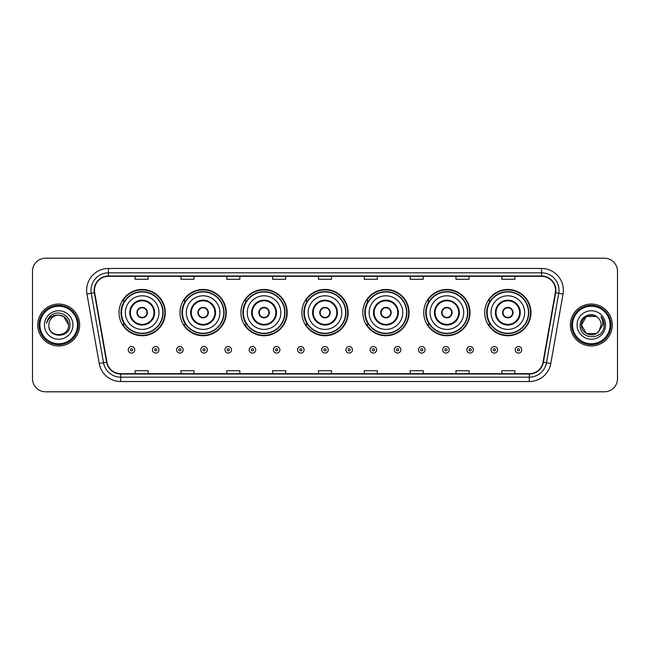 <?xml version="1.0" encoding="UTF-8"?>
<svg xmlns="http://www.w3.org/2000/svg" width="650" height="650" viewBox="0 0 650 650"><rect width="100%" height="100%" fill="white"/><g stroke="black" fill="none" stroke-linecap="round" stroke-linejoin="round"><path stroke-width="0.97" d="M484.697 312.601A23.14 23.14 0 0 0 507.837 335.741A23.14 23.14 0 0 0 530.969 312.601A23.14 23.14 0 0 0 507.837 289.461A23.14 23.14 0 0 0 484.697 312.601M423.751 312.601A23.14 23.14 0 0 0 446.891 335.741A23.14 23.14 0 0 0 470.031 312.601A23.14 23.14 0 0 0 446.891 289.461A23.14 23.14 0 0 0 423.751 312.601M362.806 312.601A23.14 23.14 0 0 0 385.946 335.741A23.14 23.14 0 0 0 409.086 312.601A23.14 23.14 0 0 0 385.946 289.461A23.14 23.14 0 0 0 362.806 312.601M301.86 312.601A23.14 23.14 0 0 0 325 335.741A23.14 23.14 0 0 0 348.14 312.601A23.14 23.14 0 0 0 325 289.461A23.14 23.14 0 0 0 301.86 312.601M240.914 312.601A23.14 23.14 0 0 0 264.054 335.741A23.14 23.14 0 0 0 287.194 312.601A23.14 23.14 0 0 0 264.054 289.461A23.14 23.14 0 0 0 240.914 312.601M179.969 312.601A23.14 23.14 0 0 0 203.109 335.741A23.14 23.14 0 0 0 226.249 312.601A23.14 23.14 0 0 0 203.109 289.461A23.14 23.14 0 0 0 179.969 312.601M119.031 312.601A23.14 23.14 0 0 0 142.163 335.741A23.14 23.14 0 0 0 165.303 312.601A23.14 23.14 0 0 0 142.163 289.461A23.14 23.14 0 0 0 119.031 312.601M124.581 324.391A21.174 21.174 0 0 1 124.581 300.812M185.518 324.391A21.174 21.174 0 0 1 185.518 300.812M246.464 324.391A21.174 21.174 0 0 1 246.464 300.812M307.409 324.391A21.174 21.174 0 0 1 307.409 300.812M368.355 324.391A21.174 21.174 0 0 1 368.355 300.812M429.301 324.391A21.174 21.174 0 0 1 429.301 300.812M490.246 324.391A21.174 21.174 0 0 1 490.246 300.812M32.5 271.302L32.5 378.698A13.098 13.098 0 0 0 45.597 391.796L604.403 391.796A13.098 13.098 0 0 0 617.5 378.698L617.5 271.302A13.098 13.098 0 0 0 604.403 258.204L45.597 258.204A13.098 13.098 0 0 0 32.5 271.302L32.5 378.698M37.741 325A20.954 20.954 0 0 0 58.695 345.954A20.954 20.954 0 0 0 79.649 325A20.954 20.954 0 0 0 58.695 304.046A20.954 20.954 0 0 0 37.741 325A20.954 20.954 0 0 0 58.695 345.954A20.954 20.954 0 0 0 79.649 325A20.954 20.954 0 0 0 58.695 304.046A20.954 20.954 0 0 0 37.741 325M570.351 325A20.954 20.954 0 0 0 591.305 345.954A20.954 20.954 0 0 0 612.259 325A20.954 20.954 0 0 0 591.305 304.046A20.954 20.954 0 0 0 570.351 325A20.954 20.954 0 0 0 591.305 345.954A20.954 20.954 0 0 0 612.259 325A20.954 20.954 0 0 0 591.305 304.046A20.954 20.954 0 0 0 570.351 325M94.494 290.29A13.967 13.967 0 0 1 108.461 276.323L541.539 276.323A13.967 13.967 0 0 1 555.295 292.719L543.059 362.131A13.967 13.967 0 0 1 529.295 373.677L120.705 373.677A13.967 13.967 0 0 1 106.941 362.131L94.705 292.719A13.967 13.967 0 0 1 94.494 290.29M94.144 290.29A14.316 14.316 0 0 0 94.364 292.776L106.6 362.196A14.316 14.316 0 0 0 120.705 374.026L529.295 374.026A14.316 14.316 0 0 0 543.4 362.196L555.636 292.776A14.316 14.316 0 0 0 541.539 275.974L108.461 275.974A14.316 14.316 0 0 0 94.144 290.29M86.97 294.084A21.832 21.832 0 0 1 108.461 268.466L541.539 268.466A21.832 21.832 0 0 1 563.03 294.084L550.794 363.496A21.832 21.832 0 0 1 529.295 381.534L120.705 381.534A21.832 21.832 0 0 1 99.206 363.496L86.97 294.084L91.268 293.329A17.461 17.461 0 0 1 108.461 272.829L541.539 272.829A17.461 17.461 0 0 1 558.732 293.329L546.496 362.741A17.461 17.461 0 0 1 529.295 377.171L120.705 377.171A17.461 17.461 0 0 1 103.504 362.741L91.268 293.329A17.461 17.461 0 0 1 91 290.29M604.403 258.204L45.597 258.204M45.597 391.796L604.403 391.796M617.5 378.698L617.5 271.302M318.451 276.323L318.451 279.281L331.549 279.281L331.549 276.323M272.61 276.323L272.61 279.281L285.707 279.281L285.707 276.323M226.769 276.323L226.769 279.281L239.866 279.281L239.866 276.323M180.936 276.323L180.936 279.281L194.033 279.281L194.033 276.323M135.094 276.323L135.094 279.281L148.192 279.281L148.192 276.323M364.293 276.323L364.293 279.281L377.39 279.281L377.39 276.323M410.134 276.323L410.134 279.281L423.231 279.281L423.231 276.323M455.967 276.323L455.967 279.281L469.064 279.281L469.064 276.323M501.808 276.323L501.808 279.281L514.906 279.281L514.906 276.323M331.549 373.677L331.549 370.719L318.451 370.719L318.451 373.677M285.707 373.677L285.707 370.719L272.61 370.719L272.61 373.677M239.866 373.677L239.866 370.719L226.769 370.719L226.769 373.677M194.033 373.677L194.033 370.719L180.936 370.719L180.936 373.677M148.192 373.677L148.192 370.719L135.094 370.719L135.094 373.677M377.39 373.677L377.39 370.719L364.293 370.719L364.293 373.677M423.231 373.677L423.231 370.719L410.134 370.719L410.134 373.677M469.064 373.677L469.064 370.719L455.967 370.719L455.967 373.677M514.906 373.677L514.906 370.719L501.808 370.719L501.808 373.677M77.464 325A18.769 18.769 0 0 0 58.695 306.231A18.769 18.769 0 0 0 39.918 325A18.769 18.769 0 0 0 58.695 343.769A18.769 18.769 0 0 0 77.464 325M78.341 325A19.646 19.646 0 0 0 58.695 305.354A19.646 19.646 0 0 0 39.049 325A19.646 19.646 0 0 0 58.695 344.646A19.646 19.646 0 0 0 78.341 325M58.695 315.128L63.627 316.452L68.567 325C67.974 319.004 64.691 315.713 58.695 315.128L63.627 316.452L68.567 325L63.627 316.452L58.695 315.128L63.627 316.452L68.567 325L63.627 316.452L58.695 315.128L63.627 316.452L68.567 325C69.168 337.732 48.222 337.732 48.823 325C47.905 338.796 70.387 338.479 69.948 325C70.712 315.559 58.451 309.449 51.196 315.339C48.628 317.395 47.093 320.036 46.589 323.269C48.62 317.484 52.65 314.771 58.695 315.128L63.627 316.452L68.567 325C69.168 337.732 48.222 337.732 48.823 325C48.222 337.732 69.168 337.732 68.567 325C69.168 337.732 48.222 337.732 48.823 325C48.222 337.732 69.168 337.732 68.567 325C69.168 337.732 48.222 337.732 48.823 325A9.872 9.872 0 0 1 58.695 315.128L63.627 316.452L68.567 325A9.872 9.872 0 0 0 68.559 324.642M44.46 325A14.235 14.235 0 0 0 58.695 339.235A14.235 14.235 0 0 0 72.93 325A14.235 14.235 0 0 0 58.695 310.765A14.235 14.235 0 0 0 44.46 325M125.361 312.601A16.811 16.811 0 0 1 142.163 295.791A16.811 16.811 0 0 1 158.974 312.601A16.811 16.811 0 0 1 142.163 329.412A16.811 16.811 0 0 1 125.361 312.601A16.811 16.811 0 0 0 142.163 329.412A16.811 16.811 0 0 0 158.974 312.601M130.382 312.601A11.789 11.789 0 0 0 142.163 324.391A11.789 11.789 0 0 0 153.952 312.601A11.789 11.789 0 0 0 142.163 300.812A11.789 11.789 0 0 0 130.382 312.601M124.841 300.812A20.954 20.954 0 0 0 124.841 324.391M162.817 312.601A20.646 20.646 0 0 0 142.163 291.956A20.646 20.646 0 0 0 121.517 312.601A20.646 20.646 0 0 0 142.163 333.255A20.646 20.646 0 0 0 162.817 312.601M136.931 312.601A5.241 5.241 0 0 0 142.163 317.842A5.241 5.241 0 0 0 147.404 312.601A5.241 5.241 0 0 0 142.163 307.361A5.241 5.241 0 0 0 136.931 312.601M164.864 312.601A22.701 22.701 0 0 1 122.761 324.391L124.865 324.391A20.93 20.93 0 0 0 163.101 312.65A20.93 20.93 0 0 0 124.865 300.812L122.761 300.812A22.701 22.701 0 0 1 164.864 312.601M137.093 311.293L137.272 311.293A5.062 5.062 0 0 1 147.062 311.293L146.786 311.293A4.802 4.802 0 0 1 142.163 317.403A4.802 4.802 0 0 1 137.548 311.293A4.802 4.802 0 0 1 146.786 311.293L147.241 311.293M147.241 313.909L147.062 313.909A5.062 5.062 0 0 1 137.272 313.909L137.093 313.909M186.306 312.601A16.811 16.811 0 0 1 203.109 295.791A16.811 16.811 0 0 1 219.919 312.601A16.811 16.811 0 0 1 203.109 329.412A16.811 16.811 0 0 1 186.306 312.601A16.811 16.811 0 0 0 203.109 329.412A16.811 16.811 0 0 0 219.919 312.601M191.319 312.601A11.789 11.789 0 0 0 203.109 324.391A11.789 11.789 0 0 0 214.898 312.601A11.789 11.789 0 0 0 203.109 300.812A11.789 11.789 0 0 0 191.319 312.601M185.786 300.812A20.954 20.954 0 0 0 185.786 324.391M223.762 312.601A20.646 20.646 0 0 0 203.109 291.956A20.646 20.646 0 0 0 182.463 312.601A20.646 20.646 0 0 0 203.109 333.255A20.646 20.646 0 0 0 223.762 312.601M197.868 312.601A5.241 5.241 0 0 0 203.109 317.842A5.241 5.241 0 0 0 208.349 312.601A5.241 5.241 0 0 0 203.109 307.361A5.241 5.241 0 0 0 197.868 312.601M225.81 312.601A22.701 22.701 0 0 1 183.706 324.391L185.811 324.391A20.93 20.93 0 0 0 224.039 312.65A20.93 20.93 0 0 0 185.811 300.812L183.706 300.812A22.701 22.701 0 0 1 225.81 312.601M198.039 311.293L198.218 311.293A5.062 5.062 0 0 1 208.008 311.293L207.732 311.293A4.802 4.802 0 0 1 203.109 317.403A4.802 4.802 0 0 1 198.494 311.293A4.802 4.802 0 0 1 207.732 311.293L208.187 311.293M208.187 313.909L207.732 313.909A4.802 4.802 0 0 1 198.494 313.909L198.039 313.909M207.732 313.909L208.008 313.909A5.062 5.062 0 0 1 198.218 313.909L198.494 313.909M247.244 312.601A16.811 16.811 0 0 1 264.054 295.791A16.811 16.811 0 0 1 280.865 312.601A16.811 16.811 0 0 1 264.054 329.412A16.811 16.811 0 0 1 247.244 312.601A16.811 16.811 0 0 0 264.054 329.412A16.811 16.811 0 0 0 280.865 312.601M252.265 312.601A11.789 11.789 0 0 0 264.054 324.391A11.789 11.789 0 0 0 275.844 312.601A11.789 11.789 0 0 0 264.054 300.812A11.789 11.789 0 0 0 252.265 312.601M246.732 300.812A20.954 20.954 0 0 0 246.732 324.391M284.708 312.601A20.646 20.646 0 0 0 264.054 291.956A20.646 20.646 0 0 0 243.409 312.601A20.646 20.646 0 0 0 264.054 333.255A20.646 20.646 0 0 0 284.708 312.601M258.814 312.601A5.241 5.241 0 0 0 264.054 317.842A5.241 5.241 0 0 0 269.295 312.601A5.241 5.241 0 0 0 264.054 307.361A5.241 5.241 0 0 0 258.814 312.601M286.756 312.601A22.701 22.701 0 0 1 244.652 324.391L246.756 324.391A20.93 20.93 0 0 0 284.984 312.65A20.93 20.93 0 0 0 246.756 300.812L244.652 300.812A22.701 22.701 0 0 1 286.756 312.601M258.984 311.293L259.163 311.293A5.062 5.062 0 0 1 268.946 311.293L268.678 311.293A4.802 4.802 0 0 1 264.054 317.403A4.802 4.802 0 0 1 259.431 311.293A4.802 4.802 0 0 1 268.678 311.293L269.124 311.293M269.124 313.909L268.678 313.909A4.802 4.802 0 0 1 259.431 313.909L258.984 313.909M268.678 313.909L268.946 313.909A5.062 5.062 0 0 1 259.163 313.909L259.431 313.909M308.189 312.601A16.811 16.811 0 0 1 325 295.791A16.811 16.811 0 0 1 341.811 312.601A16.811 16.811 0 0 1 325 329.412A16.811 16.811 0 0 1 308.189 312.601A16.811 16.811 0 0 0 325 329.412A16.811 16.811 0 0 0 341.811 312.601M313.211 312.601A11.789 11.789 0 0 0 325 324.391A11.789 11.789 0 0 0 336.789 312.601A11.789 11.789 0 0 0 325 300.812A11.789 11.789 0 0 0 313.211 312.601M307.678 300.812A20.954 20.954 0 0 0 307.678 324.391L305.598 324.391A22.701 22.701 0 0 0 347.701 312.601A22.701 22.701 0 0 0 305.598 300.812L307.702 300.812A20.93 20.93 0 0 1 345.93 312.65A20.93 20.93 0 0 1 307.702 324.391M345.646 312.601A20.646 20.646 0 0 0 325 291.956A20.646 20.646 0 0 0 304.354 312.601A20.646 20.646 0 0 0 325 333.255A20.646 20.646 0 0 0 345.646 312.601M319.759 312.601A5.241 5.241 0 0 0 325 317.842A5.241 5.241 0 0 0 330.241 312.601A5.241 5.241 0 0 0 325 307.361A5.241 5.241 0 0 0 319.759 312.601M319.93 311.293L320.109 311.293A5.062 5.062 0 0 1 329.891 311.293L329.623 311.293A4.802 4.802 0 0 1 325 317.403A4.802 4.802 0 0 1 320.377 311.293A4.802 4.802 0 0 1 329.623 311.293L330.07 311.293M330.07 313.909L329.623 313.909A4.802 4.802 0 0 1 320.377 313.909L319.93 313.909M329.623 313.909L329.891 313.909A5.062 5.062 0 0 1 320.109 313.909L320.377 313.909M369.135 312.601A16.811 16.811 0 0 1 385.946 295.791A16.811 16.811 0 0 1 402.756 312.601A16.811 16.811 0 0 1 385.946 329.412A16.811 16.811 0 0 1 369.135 312.601A16.811 16.811 0 0 0 385.946 329.412A16.811 16.811 0 0 0 402.756 312.601M374.156 312.601A11.789 11.789 0 0 0 385.946 324.391A11.789 11.789 0 0 0 397.735 312.601A11.789 11.789 0 0 0 385.946 300.812A11.789 11.789 0 0 0 374.156 312.601M368.615 300.812A20.954 20.954 0 0 0 368.615 324.391L366.543 324.391A22.701 22.701 0 0 0 408.647 312.601A22.701 22.701 0 0 0 366.543 300.812L368.648 300.812A20.93 20.93 0 0 1 406.876 312.65A20.93 20.93 0 0 1 368.648 324.391M406.591 312.601A20.646 20.646 0 0 0 385.946 291.956A20.646 20.646 0 0 0 365.292 312.601A20.646 20.646 0 0 0 385.946 333.255A20.646 20.646 0 0 0 406.591 312.601M380.705 312.601A5.241 5.241 0 0 0 385.946 317.842A5.241 5.241 0 0 0 391.186 312.601A5.241 5.241 0 0 0 385.946 307.361A5.241 5.241 0 0 0 380.705 312.601M380.876 311.293L381.054 311.293A5.062 5.062 0 0 1 390.837 311.293L390.569 311.293A4.802 4.802 0 0 1 385.946 317.403A4.802 4.802 0 0 1 381.322 311.293A4.802 4.802 0 0 1 390.569 311.293L391.016 311.293M391.016 313.909L390.569 313.909A4.802 4.802 0 0 1 381.322 313.909L380.876 313.909M390.569 313.909L390.837 313.909A5.062 5.062 0 0 1 381.054 313.909L381.322 313.909M430.081 312.601A16.811 16.811 0 0 1 446.891 295.791A16.811 16.811 0 0 1 463.694 312.601A16.811 16.811 0 0 1 446.891 329.412A16.811 16.811 0 0 1 430.081 312.601A16.811 16.811 0 0 0 446.891 329.412A16.811 16.811 0 0 0 463.694 312.601M435.102 312.601A11.789 11.789 0 0 0 446.891 324.391A11.789 11.789 0 0 0 458.681 312.601A11.789 11.789 0 0 0 446.891 300.812A11.789 11.789 0 0 0 435.102 312.601M429.561 300.812A20.954 20.954 0 0 0 429.561 324.391M467.537 312.601A20.646 20.646 0 0 0 446.891 291.956A20.646 20.646 0 0 0 426.238 312.601A20.646 20.646 0 0 0 446.891 333.255A20.646 20.646 0 0 0 467.537 312.601M441.651 312.601A5.241 5.241 0 0 0 446.891 317.842A5.241 5.241 0 0 0 452.132 312.601A5.241 5.241 0 0 0 446.891 307.361A5.241 5.241 0 0 0 441.651 312.601M469.593 312.601A22.701 22.701 0 0 1 427.489 324.391L429.593 324.391A20.93 20.93 0 0 0 467.821 312.65A20.93 20.93 0 0 0 429.593 300.812L427.489 300.812A22.701 22.701 0 0 1 469.593 312.601M441.813 311.293L441.992 311.293A5.062 5.062 0 0 1 451.782 311.293L451.506 311.293A4.802 4.802 0 0 1 446.891 317.403A4.802 4.802 0 0 1 442.268 311.293A4.802 4.802 0 0 1 451.506 311.293L451.961 311.293M451.961 313.909L451.506 313.909A4.802 4.802 0 0 1 442.268 313.909L441.813 313.909M451.506 313.909L451.782 313.909A5.062 5.062 0 0 1 441.992 313.909L442.268 313.909M491.026 312.601A16.811 16.811 0 0 1 507.837 295.791A16.811 16.811 0 0 1 524.639 312.601A16.811 16.811 0 0 1 507.837 329.412A16.811 16.811 0 0 1 491.026 312.601A16.811 16.811 0 0 0 507.837 329.412A16.811 16.811 0 0 0 524.639 312.601M496.048 312.601A11.789 11.789 0 0 0 507.837 324.391A11.789 11.789 0 0 0 519.618 312.601A11.789 11.789 0 0 0 507.837 300.812A11.789 11.789 0 0 0 496.048 312.601M490.506 300.812A20.954 20.954 0 0 0 490.506 324.391M528.483 312.601A20.646 20.646 0 0 0 507.837 291.956A20.646 20.646 0 0 0 487.183 312.601A20.646 20.646 0 0 0 507.837 333.255A20.646 20.646 0 0 0 528.483 312.601M502.596 312.601A5.241 5.241 0 0 0 507.837 317.842A5.241 5.241 0 0 0 513.069 312.601A5.241 5.241 0 0 0 507.837 307.361A5.241 5.241 0 0 0 502.596 312.601M530.538 312.601A22.701 22.701 0 0 1 488.434 324.391L490.539 324.391A20.93 20.93 0 0 0 528.767 312.65A20.93 20.93 0 0 0 490.539 300.812L488.434 300.812A22.701 22.701 0 0 1 530.538 312.601M502.759 311.293L502.938 311.293A5.062 5.062 0 0 1 512.728 311.293L512.452 311.293A4.802 4.802 0 0 1 507.837 317.403A4.802 4.802 0 0 1 503.214 311.293A4.802 4.802 0 0 1 512.452 311.293L512.907 311.293M512.907 313.909L512.452 313.909A4.802 4.802 0 0 1 503.214 313.909L502.759 313.909M512.452 313.909L512.728 313.909A5.062 5.062 0 0 1 502.938 313.909L503.214 313.909M596.237 333.548A9.872 9.872 0 0 0 598.902 331.297L596.237 333.548L586.373 333.548L581.433 325L586.373 316.452L596.237 316.452L597.773 317.541C591.711 311.196 580.052 316.428 580.166 325C579.053 340.234 603.753 340.632 604.159 325.739L604.175 325C604.142 321.766 603.062 318.923 600.941 316.469C602.558 319.118 603.119 321.961 602.648 325L598.707 331.533C593.369 338.374 580.929 333.775 581.433 325L586.373 333.548L596.237 333.548L598.902 331.297L596.692 333.271M610.082 325A18.769 18.769 0 0 0 591.305 306.231A18.769 18.769 0 0 0 572.536 325A18.769 18.769 0 0 0 591.305 343.769A18.769 18.769 0 0 0 610.082 325M610.951 325A19.646 19.646 0 0 0 591.305 305.354A19.646 19.646 0 0 0 571.659 325A19.646 19.646 0 0 0 591.305 344.646A19.646 19.646 0 0 0 610.951 325M598.902 331.297L601.177 325C601.12 322.026 599.983 319.54 597.773 317.541M577.07 325A14.235 14.235 0 0 0 591.305 339.235A14.235 14.235 0 0 0 605.54 325A14.235 14.235 0 0 0 591.305 310.765A14.235 14.235 0 0 0 577.07 325M596.237 316.452A9.872 9.872 0 0 0 581.433 325M601.039 316.582L604.167 325.374M600.941 316.469L603.517 320.929M128.237 349.798A3.274 3.274 0 0 1 131.511 346.523A3.274 3.274 0 0 1 134.786 349.798A3.274 3.274 0 0 1 131.511 353.072A3.274 3.274 0 0 1 128.237 349.798A3.274 3.274 0 0 0 131.511 353.072A3.274 3.274 0 0 0 134.786 349.798M152.425 349.798A3.274 3.274 0 0 1 155.699 346.523A3.274 3.274 0 0 1 158.974 349.798A3.274 3.274 0 0 1 155.699 353.072A3.274 3.274 0 0 1 152.425 349.798A3.274 3.274 0 0 0 155.699 353.072A3.274 3.274 0 0 0 158.974 349.798M176.613 349.798A3.274 3.274 0 0 1 179.888 346.523A3.274 3.274 0 0 1 183.162 349.798A3.274 3.274 0 0 1 179.888 353.072A3.274 3.274 0 0 1 176.613 349.798A3.274 3.274 0 0 0 179.888 353.072A3.274 3.274 0 0 0 183.162 349.798M200.793 349.798A3.274 3.274 0 0 1 204.067 346.523A3.274 3.274 0 0 1 207.342 349.798A3.274 3.274 0 0 1 204.067 353.072A3.274 3.274 0 0 1 200.793 349.798A3.274 3.274 0 0 0 204.067 353.072A3.274 3.274 0 0 0 207.342 349.798M224.981 349.798A3.274 3.274 0 0 1 228.256 346.523A3.274 3.274 0 0 1 231.53 349.798A3.274 3.274 0 0 1 228.256 353.072A3.274 3.274 0 0 1 224.981 349.798A3.274 3.274 0 0 0 228.256 353.072A3.274 3.274 0 0 0 231.53 349.798M249.169 349.798A3.274 3.274 0 0 1 252.444 346.523A3.274 3.274 0 0 1 255.718 349.798A3.274 3.274 0 0 1 252.444 353.072A3.274 3.274 0 0 1 249.169 349.798A3.274 3.274 0 0 0 252.444 353.072A3.274 3.274 0 0 0 255.718 349.798M273.358 349.798A3.274 3.274 0 0 1 276.632 346.523A3.274 3.274 0 0 1 279.906 349.798A3.274 3.274 0 0 1 276.632 353.072A3.274 3.274 0 0 1 273.358 349.798A3.274 3.274 0 0 0 276.632 353.072A3.274 3.274 0 0 0 279.906 349.798M297.537 349.798A3.274 3.274 0 0 1 300.812 346.523A3.274 3.274 0 0 1 304.086 349.798A3.274 3.274 0 0 1 300.812 353.072A3.274 3.274 0 0 1 297.537 349.798A3.274 3.274 0 0 0 300.812 353.072A3.274 3.274 0 0 0 304.086 349.798M321.726 349.798A3.274 3.274 0 0 1 325 346.523A3.274 3.274 0 0 1 328.274 349.798A3.274 3.274 0 0 1 325 353.072A3.274 3.274 0 0 1 321.726 349.798A3.274 3.274 0 0 0 325 353.072A3.274 3.274 0 0 0 328.274 349.798M345.914 349.798A3.274 3.274 0 0 1 349.188 346.523A3.274 3.274 0 0 1 352.463 349.798A3.274 3.274 0 0 1 349.188 353.072A3.274 3.274 0 0 1 345.914 349.798A3.274 3.274 0 0 0 349.188 353.072A3.274 3.274 0 0 0 352.463 349.798M370.094 349.798A3.274 3.274 0 0 1 373.368 346.523A3.274 3.274 0 0 1 376.642 349.798A3.274 3.274 0 0 1 373.368 353.072A3.274 3.274 0 0 1 370.094 349.798A3.274 3.274 0 0 0 373.368 353.072A3.274 3.274 0 0 0 376.642 349.798M394.282 349.798A3.274 3.274 0 0 1 397.556 346.523A3.274 3.274 0 0 1 400.831 349.798A3.274 3.274 0 0 1 397.556 353.072A3.274 3.274 0 0 1 394.282 349.798A3.274 3.274 0 0 0 397.556 353.072A3.274 3.274 0 0 0 400.831 349.798M418.47 349.798A3.274 3.274 0 0 1 421.744 346.523A3.274 3.274 0 0 1 425.019 349.798A3.274 3.274 0 0 1 421.744 353.072A3.274 3.274 0 0 1 418.47 349.798A3.274 3.274 0 0 0 421.744 353.072A3.274 3.274 0 0 0 425.019 349.798M442.658 349.798A3.274 3.274 0 0 1 445.933 346.523A3.274 3.274 0 0 1 449.207 349.798A3.274 3.274 0 0 1 445.933 353.072A3.274 3.274 0 0 1 442.658 349.798A3.274 3.274 0 0 0 445.933 353.072A3.274 3.274 0 0 0 449.207 349.798M466.838 349.798A3.274 3.274 0 0 1 470.113 346.523A3.274 3.274 0 0 1 473.387 349.798A3.274 3.274 0 0 1 470.113 353.072A3.274 3.274 0 0 1 466.838 349.798A3.274 3.274 0 0 0 470.113 353.072A3.274 3.274 0 0 0 473.387 349.798M491.026 349.798A3.274 3.274 0 0 1 494.301 346.523A3.274 3.274 0 0 1 497.575 349.798A3.274 3.274 0 0 1 494.301 353.072A3.274 3.274 0 0 1 491.026 349.798A3.274 3.274 0 0 0 494.301 353.072A3.274 3.274 0 0 0 497.575 349.798M515.214 349.798A3.274 3.274 0 0 1 518.489 346.523A3.274 3.274 0 0 1 521.763 349.798A3.274 3.274 0 0 1 518.489 353.072A3.274 3.274 0 0 1 515.214 349.798A3.274 3.274 0 0 0 518.489 353.072A3.274 3.274 0 0 0 521.763 349.798M541.539 268.466L541.539 275.974M91.268 293.329L94.364 292.776M120.705 381.534L120.705 374.026M529.295 374.026L529.295 381.534M543.4 362.196L550.794 363.496M99.206 363.496L106.6 362.196M555.636 292.776L563.03 294.084M108.461 268.466L108.461 275.974M154.611 312.601A12.439 12.439 0 0 0 142.163 300.162A12.439 12.439 0 0 0 129.724 312.601A12.439 12.439 0 0 0 142.163 325.041A12.439 12.439 0 0 0 154.611 312.601M215.556 312.601A12.439 12.439 0 0 0 203.109 300.162A12.439 12.439 0 0 0 190.669 312.601A12.439 12.439 0 0 0 203.109 325.041A12.439 12.439 0 0 0 215.556 312.601M276.494 312.601A12.439 12.439 0 0 0 264.054 300.162A12.439 12.439 0 0 0 251.615 312.601A12.439 12.439 0 0 0 264.054 325.041A12.439 12.439 0 0 0 276.494 312.601M337.439 312.601A12.439 12.439 0 0 0 325 300.162A12.439 12.439 0 0 0 312.561 312.601A12.439 12.439 0 0 0 325 325.041A12.439 12.439 0 0 0 337.439 312.601M398.385 312.601A12.439 12.439 0 0 0 385.946 300.162A12.439 12.439 0 0 0 373.506 312.601A12.439 12.439 0 0 0 385.946 325.041A12.439 12.439 0 0 0 398.385 312.601M459.331 312.601A12.439 12.439 0 0 0 446.891 300.162A12.439 12.439 0 0 0 434.444 312.601A12.439 12.439 0 0 0 446.891 325.041A12.439 12.439 0 0 0 459.331 312.601M520.276 312.601A12.439 12.439 0 0 0 507.837 300.162A12.439 12.439 0 0 0 495.389 312.601A12.439 12.439 0 0 0 507.837 325.041A12.439 12.439 0 0 0 520.276 312.601M132.608 349.798A1.089 1.089 0 0 0 131.511 348.709A1.089 1.089 0 0 0 130.423 349.798A1.089 1.089 0 0 0 131.511 350.886A1.089 1.089 0 0 0 132.608 349.798M156.788 349.798A1.089 1.089 0 0 0 155.699 348.709A1.089 1.089 0 0 0 154.611 349.798A1.089 1.089 0 0 0 155.699 350.886A1.089 1.089 0 0 0 156.788 349.798M180.976 349.798A1.089 1.089 0 0 0 179.888 348.709A1.089 1.089 0 0 0 178.791 349.798A1.089 1.089 0 0 0 179.888 350.886A1.089 1.089 0 0 0 180.976 349.798M205.164 349.798A1.089 1.089 0 0 0 204.067 348.709A1.089 1.089 0 0 0 202.979 349.798A1.089 1.089 0 0 0 204.067 350.886A1.089 1.089 0 0 0 205.164 349.798M229.344 349.798A1.089 1.089 0 0 0 228.256 348.709A1.089 1.089 0 0 0 227.167 349.798A1.089 1.089 0 0 0 228.256 350.886A1.089 1.089 0 0 0 229.344 349.798M253.533 349.798A1.089 1.089 0 0 0 252.444 348.709A1.089 1.089 0 0 0 251.355 349.798A1.089 1.089 0 0 0 252.444 350.886A1.089 1.089 0 0 0 253.533 349.798M277.721 349.798A1.089 1.089 0 0 0 276.632 348.709A1.089 1.089 0 0 0 275.535 349.798A1.089 1.089 0 0 0 276.632 350.886A1.089 1.089 0 0 0 277.721 349.798M301.909 349.798A1.089 1.089 0 0 0 300.812 348.709A1.089 1.089 0 0 0 299.723 349.798A1.089 1.089 0 0 0 300.812 350.886A1.089 1.089 0 0 0 301.909 349.798M326.089 349.798A1.089 1.089 0 0 0 325 348.709A1.089 1.089 0 0 0 323.911 349.798A1.089 1.089 0 0 0 325 350.886A1.089 1.089 0 0 0 326.089 349.798M350.277 349.798A1.089 1.089 0 0 0 349.188 348.709A1.089 1.089 0 0 0 348.091 349.798A1.089 1.089 0 0 0 349.188 350.886A1.089 1.089 0 0 0 350.277 349.798M374.465 349.798A1.089 1.089 0 0 0 373.368 348.709A1.089 1.089 0 0 0 372.279 349.798A1.089 1.089 0 0 0 373.368 350.886A1.089 1.089 0 0 0 374.465 349.798M398.645 349.798A1.089 1.089 0 0 0 397.556 348.709A1.089 1.089 0 0 0 396.467 349.798A1.089 1.089 0 0 0 397.556 350.886A1.089 1.089 0 0 0 398.645 349.798M422.833 349.798A1.089 1.089 0 0 0 421.744 348.709A1.089 1.089 0 0 0 420.656 349.798A1.089 1.089 0 0 0 421.744 350.886A1.089 1.089 0 0 0 422.833 349.798M447.021 349.798A1.089 1.089 0 0 0 445.933 348.709A1.089 1.089 0 0 0 444.836 349.798A1.089 1.089 0 0 0 445.933 350.886A1.089 1.089 0 0 0 447.021 349.798M471.209 349.798A1.089 1.089 0 0 0 470.113 348.709A1.089 1.089 0 0 0 469.024 349.798A1.089 1.089 0 0 0 470.113 350.886A1.089 1.089 0 0 0 471.209 349.798M495.389 349.798A1.089 1.089 0 0 0 494.301 348.709A1.089 1.089 0 0 0 493.212 349.798A1.089 1.089 0 0 0 494.301 350.886A1.089 1.089 0 0 0 495.389 349.798M519.577 349.798A1.089 1.089 0 0 0 518.489 348.709A1.089 1.089 0 0 0 517.392 349.798A1.089 1.089 0 0 0 518.489 350.886A1.089 1.089 0 0 0 519.577 349.798"/></g></svg>
